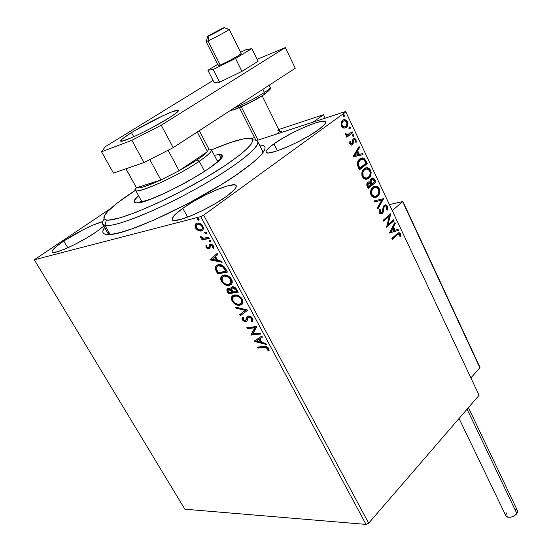 <?xml version="1.0" encoding="UTF-8"?>
<svg xmlns="http://www.w3.org/2000/svg" width="552" height="552" viewBox="0 0 552 552"><rect width="100%" height="100%" fill="white"/><g stroke="black" fill="none" stroke-linecap="round" stroke-linejoin="round"><path stroke-width="0.83" d="M108.489 231.626L108.647 234.579L102.486 223.781L104.942 225.423L106.364 219.972C102.982 219.289 103.065 216.867 106.605 212.706C111.752 206.89 121.385 199.41 135.523 190.261L117.369 202.977L107.826 211.354L104.549 215.597L104.011 218.53L104.825 219.441L106.364 219.972L108.64 220.089L119.736 217.943L136.585 212.085L157.734 202.936L181.07 191.365L204.143 178.586L224.505 165.945L240.154 154.746L247.268 148.605L251.477 143.803L252.719 140.47L252.243 139.38L251.07 138.683L254.527 137.524L251.05 138.676L249.214 138.366L243.611 138.876L231.047 142.312L211.499 149.861C227.389 143.099 239.126 139.29 246.716 138.435L247.593 138.373C262.331 137.206 243.494 155.698 202.95 179.283C162.529 202.888 115.837 222.208 106.364 219.972L104.942 225.423L110.131 234.49L104.942 225.423C114.754 228.004 163.661 207.952 206.027 183.154C248.517 158.389 268.058 138.89 252.609 139.98C255.679 139.849 257.453 140.47 257.922 141.829C260.316 147.425 232.192 169.071 192.696 190.681C153.256 212.334 113.905 227.562 104.942 225.423C101.782 224.74 101.54 222.566 104.231 218.916M241.196 171.513C203.702 198.837 128.506 234.559 109.689 234.524C102.782 234.876 101.078 232.516 104.583 227.445L102.879 231.012L102.955 232.53L103.824 233.648L105.494 234.338L111.228 234.379L120.067 232.571L131.742 228.914L153.594 220.213L187.342 203.929L220.503 185.127L234.869 175.895L251.829 163.468L259.461 156.63L262.076 153.753L264.863 149.171L265.05 147.501L264.442 146.252L263.069 145.431L259.516 144.997C266.174 144.928 266.809 148.102 261.413 154.532C257.48 159.031 250.746 164.689 241.196 171.513M182.809 208.311L187.597 217.157L182.809 208.311L175.412 214.238L172.217 218.502L172.41 219.779L173.845 220.407L180.221 219.565L190.468 216.032L202.998 210.312L215.742 203.343L226.589 196.284C208.352 209.857 172.39 224.995 172.21 219.427C171.838 217.329 175.37 213.631 182.809 208.311C201.018 195.118 235.4 180.504 236.235 185.872C236.677 187.763 233.462 191.233 226.589 196.284L233.786 190.295L235.663 187.997L236.297 186.286L235.697 185.217L233.896 184.823L227.113 186.017L217.053 189.626L205.213 195.084L193.241 201.611L182.809 208.311M273.909 143.865L277.38 150.82L273.909 143.865L267.899 148.757L266.388 150.606L265.981 151.959L266.713 152.745L268.576 152.932L275.441 151.448L285.591 147.667L297.445 142.168L309.051 135.84L318.504 129.727C302.365 141.774 265.885 157.175 266.016 152.104C265.726 150.572 268.355 147.826 273.909 143.865C290.055 132.114 325.114 117.169 325.659 122.033C325.984 123.427 323.596 125.987 318.504 129.727L324.286 124.821L325.521 123.061L325.59 121.868L324.507 121.261L322.347 121.261L315.185 123.013L305.263 126.801L294.023 132.052L283.066 138.021L273.909 143.865M63.804 241.01L67.792 247.786L63.804 241.01L56.49 246.351L52.53 250.332L52.04 251.595L52.612 252.305L56.856 251.898L64.701 249.124L74.934 244.37L85.905 238.409L95.8 232.219C79.433 243.522 52.247 255.638 52.088 251.836C51.881 250.028 55.786 246.42 63.804 241.01C76.059 232.758 94.82 223.401 102.644 221.676L93.502 224.885L83.725 229.459L63.804 241.01M184.858 509.206L34.307 259.771L200.735 216.619L366.024 524.4L184.858 509.206L366.024 524.4L200.735 216.619L34.307 259.771L111.014 208.27L34.307 259.771L184.858 509.206M198.265 230.57L200.631 231.109L202.446 230.474L203.384 228.928L203.246 227.086L202.273 225.271L199.983 223.47L197.726 223.008L195.891 223.691L195.035 225.112L195.153 227.086L196.084 228.811L198.265 230.57L198.858 230.129L196.139 227.527L195.539 227.962L198.265 230.57L201.321 231.005L203.046 229.777L202.839 226.161C200.976 223.601 199.051 222.587 197.064 223.112L195.132 224.788L195.539 227.962L196.139 227.527L195.732 224.353L195.132 224.788L196.346 223.387L195.56 225.023L195.753 226.651L196.684 228.369L198.858 230.129L198.265 230.57M209.277 238.388L208.704 237.312L203.226 238.209L200.307 236.277L200.956 237.746L202.66 238.719L201.632 238.961L202.204 240.023L209.277 238.388L208.704 237.312L203.798 238.271L200.307 236.277L200.507 237.139L202.66 238.719L201.632 238.961L202.204 240.023L209.277 238.388M206.048 247.393L207.497 248.786L209.256 248.917L210.043 248.103L210.291 245.626L211.043 245.198L212.596 246.123L212.713 247.896L213.707 248.359L213.9 247.289L212.782 245.019L210.595 244.115L209.311 244.764L208.98 247.289L208.38 247.945L207.028 247.358L206.89 245.612L205.951 245.129L206.048 247.393L206.634 246.951L206.365 245.343L206.634 246.951L206.048 247.393L208.987 248.993L209.891 248.421L210.291 245.626L210.836 245.226L212.679 246.268L212.713 247.896L213.707 248.359L213.493 245.957L210.222 244.17L209.311 244.764L208.884 247.551L208.38 247.945L206.876 247.137L206.89 245.612L205.951 245.129L206.048 247.393M225.713 268.927L223.65 266.161L220.476 264.636L216.867 265.057L215.211 266.989L215.411 269.424L217.674 273.93L227.417 272.088L225.713 268.927C223.394 265.367 220.862 263.939 218.137 264.643L215.473 266.333L215.177 268.617L217.674 273.93L227.417 272.088L225.713 268.927M238.229 292.18L235.842 288.185L232.806 286.757L231.047 287.564L230.915 289.338L228.783 288.406L227.327 288.772L226.741 290.007L227.417 291.904L228.431 293.781L238.229 292.18L236.78 289.496C235.407 287.44 233.91 286.536 232.275 286.798L231.012 287.627L230.915 289.338L228.162 288.434L226.913 289.234L227.417 291.904L228.431 293.781L238.229 292.18M247.882 310.114L235.676 307.147L236.27 308.244L245.44 310.369L239.72 314.612L240.313 315.703L247.882 310.114L235.676 307.147L236.27 308.244L245.44 310.369L239.72 314.612L240.313 315.703L247.882 310.114M260.199 333.015L252.823 333.863L256.687 326.487L246.813 327.702L247.351 328.695L254.7 327.798L250.849 335.147L260.737 334.015L260.199 333.015L252.823 333.863L256.811 326.715L246.813 327.702L247.351 328.695L254.7 327.798L250.849 335.147L260.737 334.015L260.199 333.015M264.456 347.463L266.968 347.76L267.913 348.926L267.899 350.589L268.941 351.017L268.886 348.657L266.768 346.628L257.349 347.139L257.881 348.119L264.456 347.463L264.994 346.987L258.419 347.643L257.881 348.119L264.456 347.463L267.768 348.588L267.899 350.589L268.941 351.017L268.789 348.478C267.209 346.566 265.615 345.897 264.022 346.47L257.349 347.139L257.881 348.119L258.419 347.643L258.101 347.063L258.419 347.643L264.994 346.987L264.456 347.463M254.237 341.398L266.375 344.489L265.795 343.406L261.876 342.412L259.923 338.783L262.4 337.106L261.814 336.016L254.148 341.233L254.734 340.839L254.237 341.398L266.375 344.489L265.795 343.406L261.876 342.412L259.923 338.783L262.4 337.106L261.814 336.016L254.237 341.398M252.643 318.456L251.188 316.855L248.697 316.013L247.048 316.924L245.523 320.705L243.432 319.925L243.046 318.739L243.556 317.724L242.528 317.02L241.935 318.883L243.135 320.857L245.971 321.747L247.068 320.96L248.193 317.51L249.745 317.11L251.657 318.663L251.76 320.05L251.112 320.933L252.057 321.692L253.023 320.022L252.643 318.456L248.455 316.034L246.944 317.096L246.047 320.208L245.198 320.788L243.253 319.636L243.556 317.724L242.528 317.02L242.19 317.538L242.238 319.76L245.785 321.781L246.999 321.078L248.034 317.766L248.987 317.048L251.657 318.663L251.677 320.222L251.112 320.933L252.057 321.692L252.775 320.822L252.643 318.456M238.616 304.745L242.169 304.186L239.961 305.228L242.19 304.173L242.977 302.662L242.859 300.529L241.583 298.156L239.54 296.327L235.325 294.961L232.799 295.603L231.695 296.803L231.329 298.66L232.075 301.006L233.806 303.151L235.952 304.552L238.561 305.27L240.52 304.766C237.767 305.249 235.138 303.841 232.64 300.543L232.075 301.006C234.579 304.304 237.208 305.711 239.961 305.228L242.645 303.538L242.349 299.322C239.823 295.955 237.174 294.526 234.407 295.037L231.743 296.721L232.075 301.006L232.64 300.543L232.302 296.258L232.778 295.617L231.888 298.197L232.806 300.84L234.966 303.172L238.16 304.656M227.941 284.991L231.371 284.425L229.273 285.432L231.481 284.308L232.254 282.741L232.116 280.554L230.819 278.153L228.769 276.317L224.554 275L222.042 275.703L220.952 276.966L220.607 278.87L221.373 281.258L223.118 283.424L225.271 284.818L227.879 285.508L229.839 284.977C227.1 285.529 224.471 284.135 221.945 280.802L221.373 281.258C223.905 284.59 226.534 285.984 229.273 285.432L231.881 283.735L231.592 279.333C229.045 275.931 226.396 274.517 223.636 275.096L221.048 276.78L221.373 281.258L221.945 280.802L221.621 276.331L222.139 275.641M210.07 259.895L222.145 262.29L221.524 261.144L217.633 260.371L215.556 256.528L217.93 254.458L217.309 253.306L209.974 259.723L210.56 259.281L210.07 259.895L222.145 262.29L221.524 261.144L217.633 260.371L215.556 256.528L217.93 254.458L217.309 253.306L210.07 259.895M210.415 241.928L210.829 241.583L210.622 240.658L209.201 240.265L209.035 241.024L209.76 241.831L210.788 241.672L210.747 240.858L209.456 240.148L209.077 240.41L209.125 241.224L210.415 241.928M205.993 233.717L206.407 233.365L206.2 232.433L204.778 232.047L204.613 232.813L205.337 233.627L206.365 233.462L206.324 232.633L205.027 231.93L204.654 232.192L204.702 233.02L205.993 233.717M198.734 220.234L199.141 219.868L198.927 218.923L197.506 218.544L197.347 219.323L198.078 220.144L199.1 219.965L199.051 219.116L197.395 218.682L197.437 219.537L199.093 219.979L198.734 220.234M345.642 111.49L256.721 140.539L345.642 111.49L479.074 395.287L368.667 523.192L203.64 215.163L345.918 111.856L203.64 215.163L200.735 216.619L203.64 215.163L368.667 523.192L366.024 524.4L368.667 523.192L479.074 395.287L345.642 111.49M343.62 128.023L344.979 128.009L346.684 126.981L347.767 125.056L347.981 123.351L346.483 120.163L343.903 119.605L342.481 120.377L341.371 121.888L341.06 125.228L341.819 126.822L342.985 127.802L344.22 128.092L346.18 127.422C347.863 126.201 348.305 124.241 347.512 121.55L344.655 119.515L342.751 120.163L341.088 122.675L341.371 126.077L343.62 128.023M352.659 132.784L352.197 131.804L347.663 134.785L346.642 134.667L346.097 133.674L345.248 133.681L345.269 134.129L345.994 135.268L347.187 135.564L346.318 136.22L346.78 137.2L352.659 132.784L346.69 137.013L352.659 132.784L352.197 131.804L347.236 134.826L346.097 133.674L345.248 133.681L345.4 134.578L347.187 135.564L346.318 136.22L346.78 137.2L352.659 132.784M349.906 144.086L351.093 145.121L352.549 144.583L353.204 143.368L353.425 140.484L354.239 139.656L355.378 140.311L355.391 142.119L356.199 142.264L355.785 139.221L354.743 138.531L353.383 138.876L352.562 140.091L352.079 143.554L350.865 143.83L350.617 141.754L349.844 141.56L349.706 143.444L351.3 145.141L352.328 144.783L353.08 143.775L353.425 140.484L354.446 139.635L355.378 140.311L355.391 142.119L356.199 142.264L356.04 139.656L354.467 138.497L353.383 138.876L352.631 139.884L351.831 143.824L350.596 143.479L350.617 141.754L349.844 141.56L349.906 144.086M365.838 160.77L364.182 158.458L362.471 157.92L360.456 158.486L358.345 160.453L357.551 162.04L357.275 164.544L359.345 169.912L367.204 163.668L365.838 160.77L365.258 160.922L366.631 163.827L367.204 163.668L365.838 160.77L362.588 157.927L359.738 158.976C358.048 160.108 357.234 162.046 357.303 164.793L359.345 169.912L367.204 163.668L359.235 169.692L366.631 163.827L365.258 160.922L365.838 160.77M375.891 182.119L373.745 178.365L372.51 177.972L371.158 178.517L370.192 179.959L370.102 182.091L368.391 181.96L366.976 183.554L366.852 185.451L368.149 188.467L375.891 182.119L368.032 188.225L375.891 182.119L374.732 179.655L372.662 177.972L371.158 178.517L370.102 182.091L369.24 181.787L367.894 182.277C366.673 183.298 366.48 184.775 367.315 186.714L368.149 188.467L375.891 182.119M383.661 198.617L374.077 200.969L374.566 201.997L381.791 200.086L377.396 207.959L377.885 208.987L383.661 198.617L383.081 198.754L377.651 208.49L383.081 198.754L383.661 198.617L374.077 200.969L374.566 201.997L381.791 200.086L377.396 207.959L377.885 208.987L383.661 198.617M393.597 219.717L388.022 224.588L390.761 213.7L383.219 220.227L383.661 221.159L389.291 216.28L386.531 227.203L394.031 220.641L393.597 219.717L388.022 224.588L390.761 213.7L383.219 220.227L383.661 221.159L389.291 216.28L386.531 227.203L394.031 220.641L393.597 219.717M397.261 234.959L398.447 234.041L399.337 234.041L399.883 234.862L399.938 236.891L400.724 236.849L400.51 233.841L399.669 232.847L398.647 232.751L391.872 238.457L392.306 239.382L396.681 235.069L392.168 239.092L396.681 235.069L398.992 233.924L399.765 234.524L399.938 236.891L400.724 236.849L400.51 233.841L399.158 232.696L396.902 233.972L391.872 238.457L392.306 239.382L397.261 234.959M389.312 233.075L398.578 230.308L398.109 229.308L395.156 230.184L393.569 226.824L395.37 223.491L394.901 222.49L389.312 233.075L398.578 230.308L398.109 229.308L395.156 230.184L393.569 226.824L395.37 223.491L394.901 222.49L389.312 233.075M387.483 206.165L385.896 204.84L383.895 205.682L383.019 207.655L382.419 211.678L381.439 212.886L380.335 212.396L380.466 209.794L379.652 209.456L379.217 212.023L379.748 213.376L381.611 213.976L382.833 212.941L383.971 207.524L384.778 206.193L385.731 205.979L386.648 206.717L386.931 207.697L386.379 209.87L387.118 210.298L387.814 207.552L387.483 206.165L386.904 206.296L386.704 210.057L387.235 207.966L386.904 206.296L387.483 206.165L385.703 204.82L384.233 205.344L382.529 211.257L381.811 212.665L381.094 212.927L380.266 212.258L380.466 209.794L379.652 209.456L379.472 212.92L380.928 214.072L382.288 213.569L383.219 212.099L384.061 207.228L384.661 206.289L385.579 205.958L386.745 206.89L386.379 209.87L387.118 210.298L387.483 206.165M376.395 186.486L374.484 186.293L375.284 186.252L378.624 188.701L379.196 188.563L375.864 186.107L372.931 187.183C370.675 188.963 370.075 191.689 371.137 195.353L374.325 197.74L378.099 195.981L379.521 193.297L379.797 190.964L379.196 188.563L377.823 186.804L376.112 186.134L373.656 186.673L371.662 188.591L370.792 190.537L370.702 194.166L372.062 196.684L374.76 197.747L377.444 196.622L375.181 197.699M367.722 168.091L365.645 167.884L366.493 167.822L369.978 170.354L370.558 170.202L367.073 167.67L364.196 168.705C361.905 170.458 361.298 173.183 362.367 176.881L365.721 179.338L369.433 177.634L370.875 174.956L371.158 172.624L370.558 170.202L369.157 168.408L367.425 167.704L364.927 168.208L362.906 170.099L362.022 172.038L361.933 175.681L363.306 178.234L366.045 179.345L368.764 178.262L366.625 179.283M353.128 156.816L362.974 154.684L362.478 153.629L359.338 154.305L357.668 150.765L359.593 147.501L359.097 146.446L353.052 156.658L362.974 154.684L362.478 153.629L359.338 154.305L357.668 150.765L359.593 147.501L359.097 146.446L353.128 156.816M353.556 136.309L353.88 135.088L353.038 134.55L352.438 135.799L353.556 136.309L353.08 136.454L353.556 136.309L353.839 134.992L353.197 134.536L352.507 135.999L353.556 136.309M350.016 128.788L350.368 127.664L349.492 127.022L348.885 128.271L350.016 128.788L349.554 128.926L350.016 128.788L350.299 127.471L349.644 127.008L348.961 128.464L350.016 128.788M344.2 116.437L344.524 115.216L343.675 114.657L343.089 116.003L344.2 116.437L343.765 116.575L344.482 115.12L343.806 114.65L343.13 116.106L344.2 116.437M95.8 232.219L103.824 226.113L95.8 232.219M398.503 232.799L399.931 233.951L400.51 233.841L399.931 233.951L400.152 236.877L400.007 234.131L398.503 232.799M398.482 234.02L396.681 235.069L397.868 234.151M394.556 223.112L394.79 223.608L395.37 223.491L394.79 223.608L392.989 226.941L393.569 226.824L392.989 226.941L394.577 230.301L395.156 230.184L394.577 230.301L392.989 226.941L394.79 223.608L394.556 223.112M397.55 229.473L397.999 230.419L398.578 230.308L389.291 233.02L397.999 230.419L397.55 229.473M392.41 228.004L390.512 231.516L391.092 231.398L392.989 227.886L392.41 228.004L390.512 231.516L391.092 231.398L392.989 227.886L394.204 230.467L391.092 231.398L394.204 230.467L392.989 227.886L392.41 228.004M393.141 220.11L393.452 220.759L394.031 220.641L386.476 226.865L393.452 220.759L393.141 220.11M388.712 216.398L383.53 220.89L388.712 216.398M390.402 214.003L390.857 213.907L390.402 214.003M390.25 214.142L387.442 224.705L388.022 224.588L387.442 224.705L390.25 214.142M384.972 206.082L383.481 207.359L384.061 207.228L383.481 207.359L383.005 209.939L383.585 209.808L383.005 209.939L382.639 212.223L383.219 212.099L382.639 212.223L381.708 213.693L382.288 213.569L381.101 214.072M380.859 213.01L379.686 212.389L379.541 209.781L380.466 209.794L379.893 209.919L379.686 212.389L381.046 212.92M384.875 204.944L386.904 206.296L385.317 204.971M381.384 213.934L382.467 212.665L382.888 210.933M382.95 210.443L383.005 209.926M383.081 209.27L383.392 207.655M383.599 207.076L383.902 206.6M384.323 206.248L384.91 206.082M381.211 200.217L374.56 201.984L381.211 200.217M377.444 196.622C379.631 194.835 380.218 192.151 379.196 188.563L378.624 188.701C379.645 192.289 379.058 194.973 376.864 196.753L377.444 196.622M375.367 197.637L378.099 195.353M378.472 194.69L379.169 192.31L379.038 189.867L378.341 188.17L376.954 186.755M374.546 196.698L372.476 196.174L371.337 194.787L371.91 194.649C371.103 191.723 371.593 189.55 373.38 188.135L372.8 188.273C371.013 189.688 370.523 191.861 371.337 194.787L370.965 191.482L372.524 188.515M373.09 188.059L375.795 187.245L378.43 189.246C379.231 192.124 378.748 194.263 376.995 195.677L374.539 196.581L371.91 194.649L371.337 194.787L373.959 196.719L375.118 196.56L373.876 196.457L372.421 195.456L371.455 192.696L372.365 189.26L374.587 187.425L375.94 187.259L377.478 187.956L378.43 189.246L378.893 191.171L377.989 194.559L376.706 195.898L375.125 196.56M368.453 181.932L370.102 182.091L368.453 181.932M371.8 178.123L374.152 179.8L374.732 179.655L374.152 179.8L375.312 182.263L373.814 179.2L372.434 178.172M372.662 177.972L371.938 178.117M370.633 183.057L370.357 182.243L370.978 183.83L371.558 183.685L370.93 182.098L371.613 179.469L372.579 179.145L374.656 181.815L371.786 184.168L371.206 184.313L371.786 184.168L371.558 183.685L370.978 183.83L371.206 184.313L370.751 183.34M371.889 179.29L371.034 179.621L371.613 179.469L371.034 179.621L370.357 182.243L370.93 182.098L370.357 182.243L370.261 181.442L370.82 179.821M368.653 183.022L369.999 183.154L370.985 184.816L368.494 186.859L367.694 184.713L368.653 183.022L367.784 183.361L368.363 183.216L367.784 183.361L367.446 186.01L368.025 185.872L368.363 183.216L369.336 182.878L370.985 184.816L367.915 187.004L368.494 186.859L368.025 185.872L367.446 186.01L367.915 187.004L367.114 184.851M367.135 184.465L367.57 183.568M368.074 183.167L368.591 183.022M368.764 178.262C370.992 176.509 371.586 173.825 370.558 170.202L369.978 170.354C371.013 173.97 370.413 176.661 368.191 178.406L368.764 178.262M366.673 179.269L369.447 177.019M369.819 176.364L370.53 173.983L370.399 171.534L369.688 169.816L368.287 168.367M365.838 178.31L363.733 177.751L362.581 176.336L363.154 176.191C362.34 173.231 362.837 171.058 364.651 169.671L364.072 169.823C362.257 171.21 361.76 173.383 362.581 176.336L362.209 173.011L363.796 170.057M364.361 169.609L365.3 169.133M366.528 178.151L365.314 178.33L362.581 176.336L363.154 176.191L362.912 172.321L364.368 169.906L367.032 168.815L369.771 170.872C370.585 173.776 370.095 175.922 368.308 177.309L365.893 178.186L363.154 176.191L364.727 177.861L366.418 178.165L368.308 177.309L369.716 175.495L370.247 172.817L369.543 170.437L367.246 168.836L364.072 169.823L365.797 169.009M362.588 157.927L361.208 158.141L362.008 158.086L365.258 160.922L364.003 158.962L362.326 158.113M357.696 163.316L358.421 161.412L359.621 160.101L358.276 161.646L357.668 163.523L358.821 167.822L359.393 167.67L358.821 167.822L359.117 168.457L359.697 168.305L358.248 163.371L358.855 161.488L360.194 159.949L362.409 159.107L364.051 159.894L365.948 163.344L359.117 168.457L357.648 163.896M359.621 160.101L361.298 159.3M360.628 159.493L361.174 159.321M358.731 147.06L359.021 147.667L359.593 147.501L359.021 147.667L357.089 150.924L357.668 150.765L357.089 150.924L358.766 154.47L362.478 153.629L361.898 153.787L362.381 154.808L361.898 153.787L358.766 154.47L357.089 150.924L359.021 147.667L358.731 147.06M354.446 155.402L358.331 154.525L354.446 155.402L355.019 155.243L357.047 151.807L356.475 151.972L354.446 155.402L356.475 151.972L357.047 151.807L358.331 154.525L354.446 155.402M350.962 144.141L350.023 143.644L349.775 141.857L350.617 141.754L350.044 141.919L350.023 143.644L351.189 144.037M353.701 138.676L355.46 139.828L356.04 139.656L355.46 139.828L355.695 142.174L355.343 139.601L353.701 138.676M353.949 139.78L352.852 140.656L353.425 140.484L352.852 140.656L352.742 142.154L353.314 141.988L352.742 142.154L352.5 143.948L353.08 143.775L351.445 145.141M351.472 145.128L352.569 143.748L353.163 140.125M352.742 134.722L353.839 134.992L353.266 135.164L353.032 136.441L353.335 135.357L352.742 134.722M345.524 133.853L346.097 133.674L345.524 133.853L345.628 134.371L347.325 134.895M351.714 132.163L352.086 132.956L351.714 132.163M347.091 134.957L346.07 134.84L345.552 134.115M349.181 127.195L350.299 127.471L349.726 127.643L349.492 128.92L349.795 127.843L349.181 127.195M344.089 119.701L343.461 119.756L344.082 119.701L346.939 121.73L347.512 121.55L346.939 121.73C347.732 124.421 347.291 126.38 345.607 127.602L344.855 128.036M345.028 127.954L346.552 126.615L347.346 124.579M347.415 123.945L346.939 121.73L345.697 120.191M345.255 119.95L344.607 119.756M342.654 121.33L342.654 121.33C341.377 122.22 340.998 123.682 341.529 125.718L341.219 124.352L341.64 122.53L343.71 120.86M344.289 127.05L342.337 126.718L341.529 125.718L342.102 125.539C341.571 123.496 341.95 122.04 343.227 121.15L344.752 120.64L346.787 122.089C347.346 124.096 346.987 125.545 345.718 126.429L344.186 126.96L342.102 125.539L341.529 125.718L343.613 127.139L344.607 126.925M343.344 114.844L344.482 115.12L343.91 115.306L343.689 116.569L343.979 115.499L343.344 114.844M371.558 183.685L370.937 180.545L371.765 179.365L372.993 179.241L374.656 181.815L371.786 184.168L371.558 183.685M359.697 168.305L358.338 164.903L358.434 162.454L360.684 159.604L363.209 159.293L364.458 160.432L365.948 163.344L359.697 168.305M357.047 151.807L358.331 154.525L355.019 155.243L357.047 151.807M343.227 121.15L345.524 120.791L347.022 122.744L346.428 125.704L344.862 126.87L342.909 126.539L341.971 125.207L341.992 122.896L343.227 121.15M269.121 350.389L268.438 350.106L267.899 350.589L268.438 350.106L268.513 348.767L267.975 349.25L268.513 348.767L268.306 348.105L267.768 348.588L268.306 348.105L264.994 346.987L266.844 346.987L267.955 347.636L268.438 350.106L269.121 350.389M262.359 337.024L259.923 338.783L262.359 337.024M265.988 343.772L254.782 340.929L265.988 343.772M261.172 341.619L259.675 338.845L256.563 341.067L259.675 338.845L256.563 341.067L259.136 339.321L260.634 342.095L261.172 341.619L259.675 338.845L259.136 339.321L260.634 342.095L256.563 341.067L260.634 342.095L261.172 341.619M260.53 333.622L251.395 334.671L250.849 335.147L255.245 327.329L254.7 327.798L255.245 327.329L247.903 328.226L247.351 328.695L247.903 328.226L247.565 327.605L247.903 328.226L255.245 327.329L251.395 334.671L260.53 333.622M251.664 320.464L252.54 321.167L251.664 320.464L251.112 320.933L252.23 319.746L252.209 318.193L251.657 318.663L252.209 318.193L249.538 316.579L248.745 317.041M242.459 318.042L243.687 320.395L245.467 321.285L246.951 321.133L245.785 321.781L246.33 321.319L242.797 319.291L242.238 319.76L242.797 319.291L242.507 317.669M246.075 320.236L247.393 316.848M247.234 317.262L246.737 319.387M246.716 319.47L246.544 319.836M248.904 316.869L249.538 316.579M249.718 316.565L251.298 317.138L252.209 318.193L252.43 318.959L251.85 320.277M247.855 310.072L240.313 315.703L240.865 315.24L240.292 314.185L240.865 315.24L247.855 310.072M245.999 309.907L245.44 310.369L245.999 309.907L236.829 307.781L236.27 308.244L236.829 307.781L236.601 307.36L236.829 307.781L245.999 309.907M235.511 295.596L238.084 295.844M238.768 296.127L240.92 297.687L242.314 300.012L242.397 301.709L241.252 303.317L242.135 302.392L241.914 299.053C239.878 296.327 237.753 295.175 235.518 295.596L233.703 296.493M233.731 296.458L235.173 295.672M233.047 300.805L232.806 297.418L234.959 296.058C237.187 295.637 239.32 296.79 241.348 299.515L241.914 299.053L241.348 299.515L241.576 302.855L239.409 304.214C237.194 304.607 235.076 303.469 233.047 300.805L232.495 298.942L232.985 297.135L234.276 296.224L236.491 296.058L238.65 296.817L240.355 298.149L241.583 299.998L241.831 302.172L240.693 303.779L237.877 304.207L235.18 303.096L233.047 300.805M227.417 290.159L228.997 293.326L238.043 291.835L228.431 293.781L228.997 293.326L227.983 291.449L227.417 291.904L227.983 291.449L227.59 288.613L226.913 289.234M231.612 287.109L231.481 288.875L230.915 289.338L231.481 288.875L231.702 286.978M227.376 289.027L227.348 289.89M232.578 287.896L233.399 287.371L231.971 288.42L231.95 289.745L231.992 288.392L232.834 287.833L236.021 290.131L236.587 289.676L237.222 290.849L236.587 289.676L233.399 287.371L232.834 287.833L235.028 288.668L236.656 291.311L237.222 290.849L232.999 291.918L231.95 289.745L232.999 291.918L236.656 291.311L236.021 290.131L236.587 289.676L235.794 288.434L233.62 287.35M232.696 287.737L233.13 287.44M229.301 289L228.459 289.531L229.301 289L228.735 289.462L231.716 291.559L232.282 291.097L232.564 291.622L229.301 289M229.508 288.979L230.922 289.393L232.012 290.628M232.275 291.09L231.716 291.559L231.999 292.084L232.564 291.622L228.873 292.601L227.99 289.903L228.735 289.462L230.357 289.855L231.999 292.084L228.873 292.601L227.914 290.552L228.466 289.531M221.994 275.8L221.179 278.415L222.118 281.106L224.291 283.452L227.486 284.908M228.01 276.152L231.171 279.091C229.121 276.338 226.989 275.2 224.767 275.676L224.195 276.131C226.417 275.655 228.549 276.793 230.598 279.553L230.812 283.045L228.714 284.404C226.513 284.853 224.388 283.728 222.339 281.037L222.104 277.504L224.767 275.676L227.327 275.883M231.171 279.091L231.674 281.803L230.467 283.535L231.385 282.589L231.171 279.091L230.598 279.553L231.171 279.091M223.498 276.166L224.422 275.758M224.767 275.676L223.049 276.545M227.251 271.777L217.674 273.93L218.247 273.475L217.143 271.439L216.57 271.894L217.143 271.439L215.756 268.168L215.177 268.617L215.756 268.168L216.053 265.885L216.55 265.236L215.784 266.54L215.853 268.569L218.247 273.475L227.251 271.777M217.861 265.809L218.247 265.574M218.571 265.436L220.828 265.181M221.552 265.326L224.567 267.554L226.423 270.784L225.844 271.239L218.102 272.709L216.391 268.99L216.584 267.023L219.275 265.243L217.495 266.119M218.695 265.691L223.477 267.354L224.057 266.906L219.275 265.243L218.695 265.691L222.249 266.34L225.237 270.107L225.816 269.659L224.057 266.906L223.477 267.354L225.844 271.239L226.423 270.784L225.816 269.659L225.237 270.107L225.844 271.239L218.102 272.709L216.294 268.272L216.846 266.65L218.695 265.691M221.8 261.655L210.65 259.454L221.8 261.655M216.97 259.681L215.383 256.742L214.804 257.191L215.383 256.742L216.97 259.681L216.391 260.13L216.97 259.681M212.347 259.337L214.804 257.191L216.391 260.13L212.347 259.337L214.804 257.191L216.391 260.13L212.347 259.337M209.38 247.248L208.884 247.551L209.47 247.11L209.629 245.881L209.042 246.33L209.629 245.881L209.898 244.322L209.311 244.764L209.953 244.253L209.47 247.11M213.452 246.979L213.3 247.448L213.893 247.724L213.3 247.448L212.713 247.896L213.3 247.448L213.265 245.819L212.679 246.268L213.265 245.819L211.423 244.777L210.974 245.033M209.857 248.462L208.987 248.993L209.574 248.552L206.634 246.951L208.083 248.345L209.843 248.469M211.637 244.757L212.865 245.295L213.486 246.73M210.857 241.507L209.712 240.782L209.125 241.224L209.712 240.782L209.601 240.134L209.995 241.148L210.857 241.507M209.132 238.112L202.204 240.023L202.791 239.582L202.363 238.788L202.791 239.582L209.132 238.112M203.253 238.278L202.66 238.719L203.253 238.278L202.763 238.098L203.253 238.278M201.742 237.484L201.094 236.704L200.507 237.139L201.004 236.504L201.742 237.484M206.434 233.303L205.296 232.578L204.702 233.02L205.296 232.578L205.185 231.909L205.42 232.772L206.434 233.303M202.66 230.281L201.321 231.005L201.915 230.563L199.693 230.46M200.48 230.639L202.515 230.357M202.563 225.934L202.57 225.94C201.156 224.064 199.72 223.332 198.251 223.753L197.65 224.188C199.12 223.767 200.562 224.498 201.97 226.375L202.129 228.935L200.749 229.929C199.279 230.336 197.83 229.611 196.402 227.755L196.319 225.126L198.251 223.753L200.417 223.974L202.37 225.602M202.57 225.94L201.97 226.375L202.57 225.94L202.722 228.5L201.846 229.308M202.736 226.285L202.95 227.879L202.191 229.101M197.402 224.147L198.023 223.822M198.251 223.753L197.154 224.367M199.024 219.813L198.037 219.096L197.437 219.537L198.037 219.096L197.927 218.399L198.679 219.71M224.195 276.131L227.438 276.614L229.977 278.601L231.178 281.451L230.867 282.948L229.984 283.935L228.349 284.452L226.355 284.239L224.485 283.342L222.628 281.513L221.932 280.064L221.869 278.098L222.925 276.621L224.195 276.131M197.65 224.188L199.817 224.409L201.77 226.037L202.356 228.321L201.597 229.542L199.162 229.901L196.609 228.093L196.05 225.823L196.464 224.905L197.65 224.188M278.808 129.492L323.486 114.712L325.149 118.183L323.486 114.712L313.094 122.123L323.486 114.712L278.808 129.492M279.298 131.769L281.962 131.776L281.824 132.342L281.61 131.507L279.491 131.714M227.189 30.063L229.239 29.373C229.832 29.698 213.603 38.454 207.973 40.841L208.994 35.804L207.807 36.094L222.746 28.131L207.787 36.108L215.922 32.382L224.008 27.628C226.306 26.875 213.514 33.851 208.994 35.804L207.973 40.841C214.3 38.157 232.268 28.338 228.963 29.373L224.16 27.683M281.962 131.776L281.824 132.342L281.085 131.459L279.526 130.941M277.221 130.969L278.788 130.7C280.306 130.755 279.498 131.9 276.352 134.129C278.587 132.563 279.65 131.514 279.54 130.969L262.152 95.848M207.745 36.294L206.324 41.193C205.682 41.71 206.234 41.593 207.973 40.841L220.158 65.019L207.973 40.841L206.055 41.476M241.224 106.833L257.998 140.125L241.224 106.833M479.964 367.473L402.843 201.528L389.477 204.585L402.643 201.632L392.293 210.567L402.643 201.632L479.861 367.77L470.897 377.885L479.861 367.77L479.867 367.121M459.043 418.492L505.887 515.83C508.834 518.287 512.504 517.548 516.9 513.629L467.102 409.156L516.9 513.629L517.541 510.807L468.434 407.617M517.472 510.669L517.645 512.063L516.217 514.416L513.25 516.396L510.911 517.162L507.743 517.189L506.329 516.458L505.742 515.257L506.55 512.967M515.637 509.427L517.065 510.138M241.183 53.496L240.817 54.006C238.105 56.532 217.667 66.889 218.171 65.495L218.626 64.963M241.921 71.353L235.511 58.477L251.822 48.576L258.074 61.306L241.921 71.353L219.627 82.207L214.217 82.69L207.897 70.263L214.217 82.69L219.627 82.207L213.182 69.483L219.627 82.207L241.921 71.353L258.074 61.306L251.822 48.576L245.695 49.818L240.603 52.33L245.695 49.818L251.822 48.576L235.511 58.477L241.921 71.353M217.619 64.398L207.897 70.263L213.182 69.483L235.511 58.477L213.182 69.483L207.897 70.263L217.619 64.398M229.239 29.373L241.203 53.537L237.263 56.352L228.811 60.982L220.89 64.729L218.171 65.495M168.629 118.183C151.345 129.113 119.922 143.955 120.688 140.932C120.75 139.815 124.352 137.048 131.493 132.625L133.743 136.751L131.493 132.625L136.123 129.844L162.73 115.858L171.465 112.042L178.358 110.145L178.572 110.683L175.653 113.464L168.629 118.183L152.807 127.27L141.222 133.225L131.031 137.952L121.764 141.181L120.764 141.07L122.095 139.097L131.493 132.625C148.681 121.895 178.841 107.592 178.613 110.386C178.655 111.38 175.322 113.974 168.629 118.183M213.079 80.454L105.349 146.646L101.54 151.786L131.866 140.298L161.232 125.207L285.349 47.603L257.108 59.34L285.349 47.603L295.258 68.248L173.211 147.639L295.258 68.248L285.349 47.603L161.232 125.207L173.211 147.639L161.232 125.207L131.866 140.298L144.024 162.543L173.211 147.639L144.024 162.543L113.45 173.1L144.024 162.543L131.866 140.298L101.54 151.786L113.45 173.1L101.54 151.786L105.349 146.646L213.079 80.454M234.193 107.971C244.37 103.9 254.444 98.739 264.429 92.481L262.862 89.32L264.429 92.481L264.063 94.627L264.429 92.481C268.417 89.845 270.363 88.161 270.252 87.409C271.915 87.602 269.976 89.914 264.442 94.344C254.693 100.885 234.91 110.462 230.467 110.393M269.445 89.921L268.948 89.645M230.702 110.241L231.833 110.207M233.627 109.765L250.111 102.582L264.063 94.627C255.031 100.65 236.504 109.6 231.881 110.2M264.429 92.481C255.79 97.952 246.53 102.789 236.649 107.005M134.122 201.859L135.889 202.819L139.221 202.57L150.468 199.224L166.352 192.482L184.271 183.416L201.142 173.57L208.27 168.891L218.461 160.977L221.166 158.051L222.166 155.961L221.449 154.76L219.103 154.477L214.342 155.319L219.103 154.477L221.041 158.217L219.103 154.477L222.111 155.464C227.776 161.522 147.501 205.723 135.889 202.819L134.246 202.115L134.302 200.514L138.511 195.649C135.247 198.568 133.784 200.638 134.122 201.859L134.302 202.191M219.586 159.88L217.005 160.425L219.586 159.88M141.305 200.693L139.408 202.536M217.667 161.701L211.485 149.833C211.823 151.634 207.738 155.45 199.231 161.287L197.071 159.88L179.089 170.74L207.49 151.621L197.237 132.011L207.49 151.621L179.089 170.74L193.11 162.474L200.548 157.458L207.49 151.621L208.704 148.736L207.49 151.621C205.606 153.704 202.129 156.457 197.071 159.88L199.231 161.287C210.988 153.097 214.259 149.033 209.035 149.088M199.231 161.287L204.557 171.382L199.231 161.287C177.04 176.633 134.992 195.346 135.364 189.971L136.351 187.645C125.884 198.803 173.218 179.283 199.231 161.287M160.894 179.98L136.454 187.721L139.166 187.915L144.403 186.631L160.894 179.98C147.108 186.238 138.959 188.818 136.454 187.721L125.966 168.774L136.454 187.721L160.894 179.98L179.089 170.74L160.894 179.98L149.806 159.59L160.894 179.98M179.089 170.74L168.105 150.248L179.089 170.74M125.884 168.802L136.454 187.721M399.158 232.696L398.578 232.806M381.094 212.927L380.514 213.051M385.703 204.82L385.123 204.944M375.864 186.107L375.284 186.252M374.539 196.581L373.959 196.719M369.24 181.787L368.66 181.932M367.073 167.67L366.493 167.822M365.893 178.186L365.314 178.33M351.334 143.996L350.762 144.162M354.467 138.497L353.894 138.669M353.197 134.536L352.845 134.64M347.236 134.826L346.656 134.999M349.644 127.008L349.292 127.112M344.655 119.515L344.082 119.701M344.186 126.96L343.613 127.139M343.806 114.65L343.447 114.761M251.677 320.222L252.23 319.746M242.19 317.538L242.68 317.124M246.047 320.208L246.599 319.739M246.944 317.096L247.503 316.627M231.743 296.721L232.302 296.258M241.576 302.855L242.135 302.392M231.012 287.627L231.578 287.164M221.048 276.78L221.621 276.331M230.812 283.045L231.385 282.589M215.473 266.333L216.053 265.885M195.346 224.34L195.946 223.898M202.129 228.935L202.722 228.5M197.395 218.682L197.74 218.426M255.893 140.236L239.423 107.605M218.192 65.529L206.068 41.503M389.457 204.544L402.725 201.57M479.895 367.183L402.939 201.583M270.252 87.409L269.176 85.215M263.194 152.297L257.922 141.829M142.009 201.956L135.364 189.971M208.828 148.978L199.279 130.679"/></g></svg>

